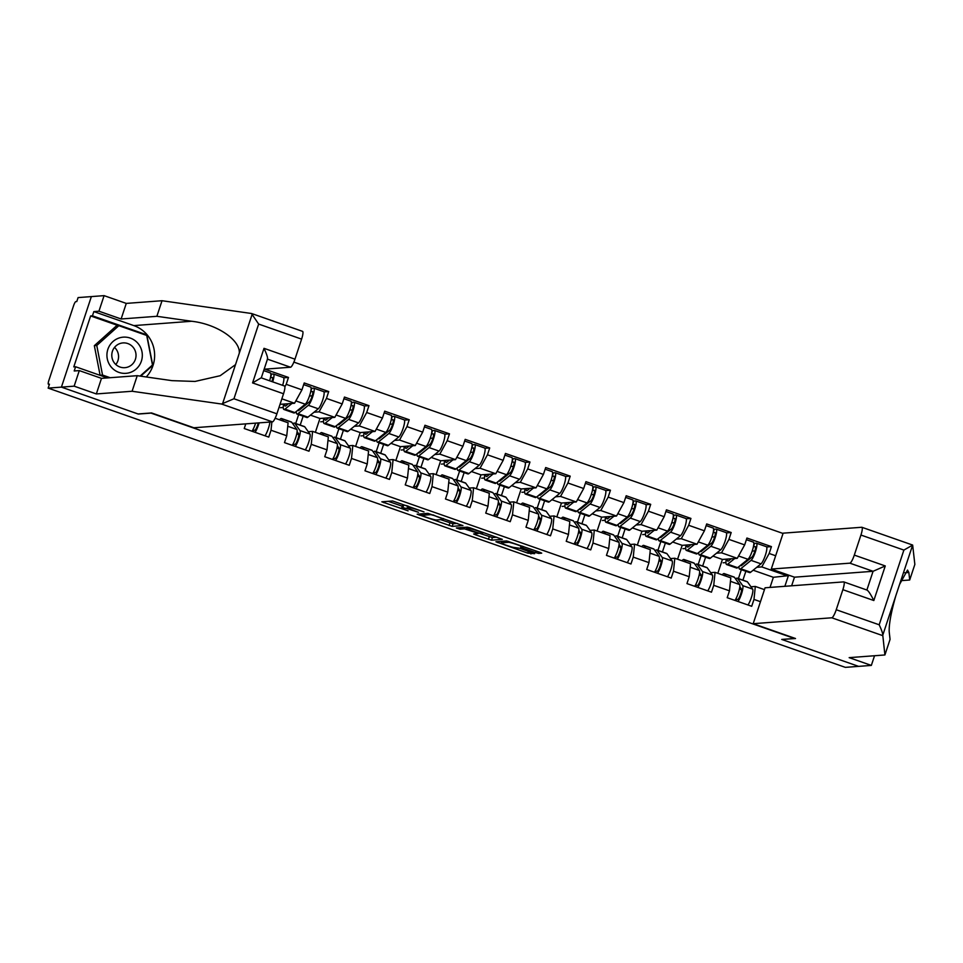 <?xml version="1.0" encoding="UTF-8"?>
<svg xmlns="http://www.w3.org/2000/svg" width="963" height="963" viewBox="0 0 963 963"><rect width="100%" height="100%" fill="white"/><g stroke="black" fill="none" stroke-linecap="round" stroke-linejoin="round"><path stroke-width="1.44" d="M423.997 511.895L392.615 500.977L381.842 501.807L408.095 510.847A8.763 0.746 -161.7 0 1 401.679 507.958A8.763 0.746 -161.7 0 1 401.896 507.874L402.787 507.802A8.763 0.746 -161.7 0 1 412.802 510.498L418.472 512.304L413.633 510.438A8.763 0.746 -161.7 0 1 407.217 507.537A8.763 0.746 -161.7 0 1 407.433 507.453L408.324 507.381A8.763 0.746 -161.7 0 1 418.327 510.077L423.997 511.895M535.512 552.557L538.642 553.4L541.712 553.147L539.701 552.244L506.694 540.929L495.921 541.76L527.808 553.135L534.634 553.677L519.839 548.296L514.916 547.586A7.331 0.626 -161.7 0 1 507.236 545.576A7.331 0.626 -161.7 0 1 501.181 542.915A7.331 0.626 -161.7 0 1 501.362 542.843L508.416 542.313A7.331 0.626 -161.7 0 1 516.084 544.324A7.331 0.626 -161.7 0 1 522.139 546.984A7.331 0.626 -161.7 0 1 521.958 547.056L520.718 547.177L522.716 548.079L535.512 552.557L536.042 550.956M302.406 331.332A8.366 1.673 109.3 0 1 302.551 331.356A8.366 1.673 109.3 0 1 301.6 339.12L258.65 324.074L251.475 313.493L162.025 300.721L126.273 303.405L104.088 295.641L91.365 296.592L61.415 387.126L138.299 414.054L151.022 413.103L794.463 638.481L781.739 639.432L858.623 666.372L845.345 667.359L48.15 388.113L49.462 384.165L48.415 384.225A4.189 0.843 -70.7 0 0 48.487 384.237M48.415 384.225A4.189 0.843 -70.7 0 1 48.884 380.337L73.597 305.644A4.189 0.843 -70.7 0 1 75.812 301.624L76.775 301.551L78.087 297.591L91.365 296.592L61.415 387.126L48.15 388.113M462.89 525.593L427.933 513.351L417.16 514.182L452.177 526.388L462.914 525.497M470.438 527.977L502.325 539.352L491.551 540.183L475.638 534.862L473.64 533.959L478.117 533.574L476.107 532.671L464.503 528.856L459.977 529.205L456.378 527.977L467.32 527.134L470.438 527.977M738.416 578.57L741.354 569.699M698.175 564.474L701.1 555.603M657.922 550.379L660.859 541.507M617.68 536.283L620.605 527.411M577.427 522.187L580.364 513.315M537.185 508.091L540.123 499.219M496.932 493.983L499.869 485.111M456.691 479.887L459.628 471.015M416.437 465.791L419.374 456.919M376.196 451.695L379.133 442.824M335.955 437.599L338.88 428.728M295.701 423.503L298.638 414.632M783.039 533.466L293.871 362.112M766.68 546.984L771.435 546.623L746.927 538.04L744.664 544.902L737.261 558.323L722.419 559.443L712.909 556.108M771.435 546.623L769.172 553.484L775.66 555.759M760.469 601.694L753.981 599.419L751.706 606.281L727.197 597.698L729.473 590.825L713.739 585.323L711.464 592.185L686.956 583.59L689.219 576.729L673.486 571.215L671.223 578.077L646.703 569.494L648.978 562.633L633.245 557.12L630.97 563.981L606.461 555.398L608.736 548.537L592.991 543.024L590.728 549.885L566.22 541.302L568.483 534.441L552.75 528.928L550.475 535.789L525.967 527.206L528.242 520.345L512.497 514.832L510.234 521.693L485.725 513.11L487.988 506.249L472.255 500.736L469.98 507.597L445.472 499.003L447.747 492.141L432.002 486.628L429.739 493.489L405.23 484.907L407.493 478.045L391.76 472.532L389.485 479.393L364.977 470.811L367.252 463.949L351.507 458.436L349.244 465.298L324.736 456.715L326.999 449.853L311.266 444.34L308.991 451.202L284.482 442.619L286.757 435.758L271.012 430.244L268.749 437.106L244.241 428.523L245.782 423.876M264.813 369.166L288.479 377.448L286.204 384.321L301.949 389.834L294.546 403.256L280.028 404.34M323.965 391.905L328.72 391.556L304.212 382.961L301.949 389.834M328.72 391.556L326.457 398.417L342.19 403.93L334.799 417.352L319.945 418.46L310.447 415.137M364.207 406.001L368.973 405.652L344.465 397.069L342.19 403.93M368.973 405.652L366.698 412.513L382.443 418.026L375.04 431.448L360.198 432.568L350.688 429.233M404.46 420.109L409.215 419.748L384.706 411.165L382.443 418.026M409.215 419.748L406.952 426.609L422.685 432.122L415.294 445.544L400.439 446.663L390.93 443.329M444.701 434.205L449.468 433.844L424.96 425.261L422.685 432.122M449.468 433.844L447.193 440.705L462.926 446.218L455.535 459.64L440.693 460.759L431.183 457.425M484.955 448.301L489.71 447.939L465.201 439.357L462.926 446.218M489.71 447.939L487.447 454.801L503.18 460.314L495.789 473.748L480.934 474.855L471.425 471.521M525.196 462.396L529.963 462.035L505.443 453.453L503.18 460.314M529.963 462.035L527.688 468.909L543.421 474.41L536.03 487.844L521.188 488.951L511.678 485.629M565.45 476.492L570.204 476.143L545.696 467.549L543.421 474.41M570.204 476.143L567.929 483.005L583.674 488.518L576.283 501.94L561.429 503.047L551.919 499.725M605.691 490.588L610.446 490.239L585.937 481.656L583.674 488.518M610.446 490.239L608.183 497.101L623.916 502.614L616.525 516.036L601.682 517.155L592.173 513.821M645.944 504.696L650.699 504.335L626.191 495.752L623.916 502.614M650.699 504.335L648.424 511.197L664.169 516.71L656.766 530.131L641.924 531.251L632.414 527.917M686.186 518.792L690.94 518.431L666.432 509.848L664.169 516.71M690.94 518.431L688.677 525.292L704.41 530.806L697.019 544.227L682.177 545.347L672.668 542.013M726.439 532.888L731.194 532.527L706.686 523.944L704.41 530.806M731.194 532.527L728.919 539.388L744.664 544.902M710.73 572.672L715.064 572.347L730.809 577.86L729.473 590.825M737.261 558.323L721.528 552.822L716.508 553.195M717.832 573.31L722.419 559.443M702.677 566.051L705.602 557.18M715.064 572.347L713.739 585.323M728.919 539.388L721.528 552.822M670.477 558.576L674.822 558.251L690.555 563.764L689.219 576.729M697.019 544.227L681.286 538.714L676.267 539.099M677.579 559.214L682.177 545.347M662.424 551.955L665.361 543.084M674.822 558.251L673.486 571.215M688.677 525.292L681.286 538.714M630.235 544.48L634.569 544.155L650.314 549.668L648.978 562.633M656.766 530.131L641.033 524.618L636.013 524.991M637.337 545.118L641.924 531.251M622.182 537.86L625.107 528.988M634.569 544.155L633.245 557.12M648.424 511.197L641.033 524.618M589.982 530.384L594.327 530.059L610.061 535.572L608.736 548.537M616.525 516.036L600.792 510.522L595.772 510.896M597.096 531.022L601.682 517.155M581.929 523.764L584.866 514.892M594.327 530.059L592.991 543.024M608.183 497.101L600.792 510.522M549.741 516.288L554.086 515.951L569.819 521.465L568.483 534.441M576.283 501.94L560.538 496.427L555.531 496.8M556.843 516.926L561.429 503.047M541.688 509.668L544.625 500.784M554.086 515.951L552.75 528.928M567.929 483.005L560.538 496.427M509.487 502.18L513.833 501.855L529.566 507.369L528.242 520.345M536.03 487.844L520.297 482.331L515.277 482.704M516.601 502.83L521.188 488.951M501.434 495.56L504.371 486.688M513.833 501.855L512.497 514.832M527.688 468.909L520.297 482.331M469.246 488.085L473.591 487.76L489.324 493.273L487.988 506.249M495.789 473.748L480.043 468.235L475.036 468.608M476.348 488.735L480.934 474.855M461.193 481.464L464.13 472.592M473.591 487.76L472.255 500.736M487.447 454.801L480.043 468.235M428.992 473.989L433.338 473.664L449.083 479.177L447.747 492.141M455.535 459.64L439.802 454.127L434.782 454.512M436.107 474.627L440.693 460.759M420.939 467.368L423.876 458.496M433.338 473.664L432.002 486.628M447.193 440.705L439.802 454.127M388.751 459.893L393.097 459.568L408.83 465.081L407.493 478.045M415.294 445.544L399.549 440.031L394.541 440.416M395.853 460.531L400.439 446.663M380.698 453.272L383.635 444.4M393.097 459.568L391.76 472.532M406.952 426.609L399.549 440.031M348.498 445.797L352.843 445.472L368.588 450.985L367.252 463.949M375.04 431.448L359.307 425.935L354.288 426.308M355.612 446.435L360.198 432.568M340.445 439.176L343.382 430.305M352.843 445.472L351.507 458.436M366.698 412.513L359.307 425.935M308.256 431.701L312.602 431.376L328.335 436.877L326.999 449.853M334.799 417.352L319.054 411.839L314.046 412.212M315.358 432.339L319.945 418.46M300.203 425.08L303.14 416.209M312.602 431.376L311.266 444.34M326.457 398.417L319.054 411.839M275.129 418.243L288.093 422.781L286.757 435.758M294.546 403.256L281.858 398.814M271.879 421.914L271.012 430.244M286.204 384.321L284.867 386.741M784.869 586.311L788.216 576.175L761.769 566.918L756.762 567.291M770.027 587.43L773.373 577.294L789.72 575.525M750.971 586.768L755.317 586.443L764.453 589.645M773.373 577.294L753.162 570.216M742.918 580.147L745.856 571.276M755.317 586.443L753.981 599.419M769.172 553.484L761.769 566.918M283.724 377.809L288.479 377.448M407.373 505.888A8.763 0.746 -161.7 0 0 403.666 505.166L402.787 507.802M401.679 507.958L402.558 505.31A8.763 0.746 -161.7 0 1 402.775 505.226L403.666 505.166M388.233 501.302L402.257 506.213M440.657 519.659L453.055 523.752L457.425 523.427M433.013 515.229L430.834 514.639L421.433 515.337L426.465 517.275A8.763 0.746 -161.7 0 0 436.468 519.972L442.896 519.49A8.763 0.746 -161.7 0 0 443.112 519.406A8.763 0.746 -161.7 0 0 436.684 516.517L433.121 514.904M496.812 537.222L492.43 537.547L491.551 540.183M467.031 527.158L466.453 528.735L468.451 529.638L492.43 537.547M480.068 533.454L482.547 533.261A7.331 0.626 -161.7 0 0 482.728 533.189A7.331 0.626 -161.7 0 0 476.673 530.541A7.331 0.626 -161.7 0 0 469.005 528.518L466.525 528.711M121.145 337.447A18.141 17.695 85.7 0 0 107.266 358.742A18.141 17.695 85.7 0 0 128.091 373.042A18.141 17.695 85.7 0 0 141.982 351.76A18.141 17.695 85.7 0 0 121.145 337.447M121.531 343.117A12.411 12.122 85.7 0 0 111.901 356.948A12.411 12.122 85.7 0 0 126.285 367.481A12.411 12.122 85.7 0 0 135.915 353.65A12.411 12.122 85.7 0 0 121.531 343.117M107.736 377.893L100.104 375.233L94.338 345.669L116.427 325.867L118.858 325.687L146.713 335.449L152.479 365.001L140.104 376.088M110.155 377.713L102.535 375.04L96.769 345.488L118.858 325.687M100.104 375.233L102.535 375.04M94.338 345.669L96.769 345.488M114.525 347.39A12.411 12.122 -94.3 0 1 115.813 364.52M221.538 404.027L233.949 398.766L276.899 413.813A8.366 1.673 109.3 0 1 272.469 421.866L221.538 404.027L132.087 391.255L96.336 393.939L74.151 386.163L61.415 387.126L138.046 413.958L151.552 412.946L193.864 427.765L272.469 421.866M118.509 325.711L90.63 315.948L73.79 366.891L75.608 366.759L74.211 370.972L79.291 370.599L101.488 378.363L137.24 375.678L171.992 380.65L194.995 381.444L220.178 375.714L235.502 364.64L239.306 353.144C240.305 339.831 216.591 323.965 191.625 321.257L156.873 316.297L121.121 318.982L98.936 311.205L93.844 311.591L133.833 325.602A31.394 30.635 -94.3 0 1 146.244 376.966M137.24 375.678L132.087 391.255M79.291 370.599L74.151 386.163M101.488 378.363L96.336 393.939M301.6 339.12L294.967 359.175A8.366 1.673 109.3 0 1 290.537 367.228L267.473 359.151M264.151 369.214L290.537 367.228M90.63 315.948L92.448 315.816L93.844 311.591M104.088 295.641L98.936 311.205M126.273 303.405L121.121 318.982M162.025 300.721L156.873 316.297M239.306 353.144L252.294 313.854L251.475 313.493M284.338 385.97A8.366 1.673 109.3 0 1 284.482 385.994A8.366 1.673 109.3 0 1 283.531 393.759L276.899 413.813M75.608 366.759L107.471 377.917M140.694 376.172L152.768 365.362L146.809 334.859L92.448 315.816M145.341 334.968L146.809 334.859M152.01 365.422L152.768 365.362M267.317 359.103C268.087 358.344 266.98 354.757 264.006 348.329L294.967 359.175M283.531 393.759L252.571 382.913L261.117 377.845M901.031 580.653L909.698 580.003L908.855 572.491L907.519 570.072L899.574 584.421L912.659 545.094L903.884 550.09L860.934 535.043A8.366 1.673 -70.7 0 0 861.885 527.279A8.366 1.673 -70.7 0 0 861.729 527.267L783.136 533.165L771.267 569.061L849.86 563.162A8.366 1.673 -70.7 0 0 854.301 555.097L860.934 535.043M909.698 580.003L914.85 564.426L912.659 545.094M753.198 623.687L831.791 617.789A8.366 1.673 -70.7 0 0 836.233 609.735L842.866 589.681A8.366 1.673 -70.7 0 0 843.817 581.917A8.366 1.673 -70.7 0 0 843.66 581.893L765.067 587.791L753.198 623.687L795.51 638.517L782.028 639.42M836.233 609.735L879.183 624.782C881.663 630.055 882.854 633.534 882.77 635.207L884.913 654.96L849.161 657.645L871.346 665.409L874.548 655.731M871.346 665.409L858.623 666.372L781.992 639.528M884.913 654.96L890.065 639.384L889.21 631.872C888.873 624.409 891.064 612.42 895.771 595.916L882.77 635.207M854.301 555.097L885.262 565.943L873.08 571.288L794.487 577.186L791.634 585.805M794.487 577.186L771.267 569.061M899.574 584.421L895.771 595.916M885.262 565.943L873.826 600.527C870.624 594.123 868.301 590.62 866.881 590.03L843.817 581.917M283.278 377.52A9.209 1.842 109.3 0 1 283.447 377.532L273.504 374.053A9.209 1.842 109.3 0 0 273.348 374.041L270.868 374.029M271.59 374.162L270.459 377.604L272.216 377.472A5.585 1.119 -70.7 0 1 272.312 377.484A5.585 1.119 -70.7 0 1 271.999 381.613M270.254 372.946A9.209 1.842 109.3 0 1 270.41 372.97A9.209 1.842 109.3 0 1 269.604 380.782M273.504 374.053A9.209 1.842 109.3 0 1 272.698 381.866M283.447 377.532A9.209 1.842 109.3 0 1 282.628 385.344M297.82 410.238A10.328 2.07 -70.7 0 0 298.169 410.623A10.328 2.07 -70.7 0 0 298.349 410.635A10.328 2.07 -70.7 0 0 298.939 410.358L309.279 401.968A5.585 1.119 -70.7 0 0 312.048 396.383A5.585 1.119 -70.7 0 0 312.554 391.58A5.585 1.119 -70.7 0 0 312.457 391.568L310.7 391.7L311.831 388.27L311.109 388.125M323.52 391.616A9.209 1.842 109.3 0 1 323.688 391.628A9.209 1.842 109.3 0 1 322.846 399.561A9.209 1.842 109.3 0 1 318.284 408.781L307.943 417.16A13.951 2.793 109.3 0 1 307.149 417.557A13.951 2.793 109.3 0 1 306.896 417.521L296.965 414.042A13.951 2.793 109.3 0 1 296.267 411.502M311.831 388.27L313.589 388.137A9.209 1.842 109.3 0 1 313.757 388.149A9.209 1.842 109.3 0 1 312.903 396.082A9.209 1.842 109.3 0 1 308.353 405.303L298.012 413.681A13.951 2.793 109.3 0 1 297.218 414.066A13.951 2.793 109.3 0 1 296.965 414.042M284.627 404.003A10.328 2.07 -70.7 0 0 285.132 406.049A10.328 2.07 -70.7 0 0 285.325 406.073A10.328 2.07 -70.7 0 0 285.903 405.784L288.479 403.714M310.495 387.054A9.209 1.842 109.3 0 1 310.664 387.066A9.209 1.842 109.3 0 1 309.809 394.999A9.209 1.842 109.3 0 1 305.259 404.207L294.907 412.597A13.951 2.793 109.3 0 1 294.112 412.983A13.951 2.793 109.3 0 1 293.871 412.958L283.941 409.48A13.951 2.793 109.3 0 1 283.567 404.075M291.982 403.449L284.976 409.119A13.951 2.793 109.3 0 1 284.181 409.504A13.951 2.793 109.3 0 1 283.941 409.48M312.217 395.805L309.484 396.01M283.242 407.505L280.438 407.722M302.406 407.542L301.527 407.241M338.073 424.334A10.328 2.07 -70.7 0 0 338.41 424.719A10.328 2.07 -70.7 0 0 338.591 424.743A10.328 2.07 -70.7 0 0 339.181 424.454L349.533 416.064A5.585 1.119 -70.7 0 0 352.289 410.479A5.585 1.119 -70.7 0 0 352.807 405.676A5.585 1.119 -70.7 0 0 352.711 405.664L350.953 405.796L352.085 402.365L351.351 402.221M363.773 405.712A9.209 1.842 109.3 0 1 363.93 405.736A9.209 1.842 109.3 0 1 363.087 413.669A9.209 1.842 109.3 0 1 358.537 422.877L348.185 431.255A13.951 2.793 109.3 0 1 347.39 431.653A13.951 2.793 109.3 0 1 347.149 431.617L337.219 428.138A13.951 2.793 109.3 0 1 336.52 425.598M352.085 402.365L353.842 402.233A9.209 1.842 109.3 0 1 353.999 402.245A9.209 1.842 109.3 0 1 353.156 410.19A9.209 1.842 109.3 0 1 348.606 419.399L338.254 427.777A13.951 2.793 109.3 0 1 337.459 428.174A13.951 2.793 109.3 0 1 337.219 428.138M324.88 418.098A10.328 2.07 -70.7 0 0 325.386 420.157A10.328 2.07 -70.7 0 0 325.566 420.169A10.328 2.07 -70.7 0 0 326.156 419.892L328.72 417.81M350.749 401.15A9.209 1.842 109.3 0 1 350.905 401.162A9.209 1.842 109.3 0 1 350.063 409.094A9.209 1.842 109.3 0 1 345.5 418.315L335.16 426.693A13.951 2.793 109.3 0 1 334.366 427.091A13.951 2.793 109.3 0 1 334.113 427.054L324.182 423.576A13.951 2.793 109.3 0 1 323.809 418.171M332.223 417.545L325.229 423.214A13.951 2.793 109.3 0 1 324.435 423.612A13.951 2.793 109.3 0 1 324.182 423.576M352.47 409.901L349.725 410.106M323.484 421.601L320.691 421.818M342.647 421.638L341.769 421.337M378.315 438.43A10.328 2.07 -70.7 0 0 378.664 438.815A10.328 2.07 -70.7 0 0 378.844 438.839A10.328 2.07 -70.7 0 0 379.434 438.55L389.774 430.16A5.585 1.119 -70.7 0 0 392.531 424.575A5.585 1.119 -70.7 0 0 393.048 419.772A5.585 1.119 -70.7 0 0 392.952 419.76L391.195 419.892L392.326 416.461L391.604 416.317M404.015 419.808A9.209 1.842 109.3 0 1 404.183 419.832A9.209 1.842 109.3 0 1 403.328 427.765A9.209 1.842 109.3 0 1 398.778 436.973L388.438 445.363A13.951 2.793 109.3 0 1 387.644 445.749A13.951 2.793 109.3 0 1 387.391 445.713L377.46 442.234A13.951 2.793 109.3 0 1 376.762 439.694M392.326 416.461L394.084 416.329A9.209 1.842 109.3 0 1 394.252 416.353A9.209 1.842 109.3 0 1 393.398 424.286A9.209 1.842 109.3 0 1 388.847 433.494L378.495 441.885A13.951 2.793 109.3 0 1 377.713 442.27A13.951 2.793 109.3 0 1 377.46 442.234M365.121 432.194A10.328 2.07 -70.7 0 0 365.627 434.253A10.328 2.07 -70.7 0 0 365.82 434.277A10.328 2.07 -70.7 0 0 366.397 433.988L368.961 431.906M390.99 415.246A9.209 1.842 109.3 0 1 391.159 415.27A9.209 1.842 109.3 0 1 390.304 423.202A9.209 1.842 109.3 0 1 385.754 432.411L375.401 440.789A13.951 2.793 109.3 0 1 374.607 441.186A13.951 2.793 109.3 0 1 374.366 441.15L364.435 437.671A13.951 2.793 109.3 0 1 364.062 432.279M372.476 431.641L365.471 437.31A13.951 2.793 109.3 0 1 364.676 437.708A13.951 2.793 109.3 0 1 364.435 437.671M392.711 424.009L389.979 424.214M363.737 435.697L360.932 435.914M382.901 435.745L382.022 435.432M418.568 452.526A10.328 2.07 -70.7 0 0 418.905 452.911A10.328 2.07 -70.7 0 0 419.086 452.935A10.328 2.07 -70.7 0 0 419.675 452.646L430.028 444.256A5.585 1.119 -70.7 0 0 432.784 438.683A5.585 1.119 -70.7 0 0 433.302 433.868A5.585 1.119 -70.7 0 0 433.194 433.856L431.436 433.988L432.58 430.557L431.845 430.413M444.268 433.904A9.209 1.842 109.3 0 1 444.425 433.928A9.209 1.842 109.3 0 1 443.582 441.861A9.209 1.842 109.3 0 1 439.032 451.069L428.679 459.459A13.951 2.793 109.3 0 1 427.885 459.845A13.951 2.793 109.3 0 1 427.644 459.808L417.701 456.33A13.951 2.793 109.3 0 1 417.015 453.79M432.58 430.557L434.337 430.425A9.209 1.842 109.3 0 1 434.494 430.449A9.209 1.842 109.3 0 1 433.651 438.382A9.209 1.842 109.3 0 1 429.101 447.59L418.749 455.981A13.951 2.793 109.3 0 1 417.954 456.366A13.951 2.793 109.3 0 1 417.701 456.33M405.375 446.29A10.328 2.07 -70.7 0 0 405.88 448.349A10.328 2.07 -70.7 0 0 406.061 448.373A10.328 2.07 -70.7 0 0 406.651 448.084L409.215 446.001M431.231 429.342A9.209 1.842 109.3 0 1 431.4 429.366A9.209 1.842 109.3 0 1 430.557 437.298A9.209 1.842 109.3 0 1 425.995 446.507L415.655 454.897A13.951 2.793 109.3 0 1 414.86 455.282A13.951 2.793 109.3 0 1 414.608 455.246L404.677 451.767A13.951 2.793 109.3 0 1 404.304 446.375M412.718 445.737L405.724 451.418A13.951 2.793 109.3 0 1 404.929 451.803A13.951 2.793 109.3 0 1 404.677 451.767M432.953 438.105L430.22 438.309M403.979 449.805L401.174 450.01M423.142 449.841L422.263 449.528M258.277 422.938A5.585 1.119 109.3 0 1 254.75 430.256L252.571 430.317M255.087 432.315A9.209 1.842 -70.7 0 0 259.095 422.877M265.018 435.794A9.209 1.842 -70.7 0 0 269.893 422.059M251.993 431.231A9.209 1.842 -70.7 0 0 255.604 423.13M283.519 421.18L281.786 418.773A13.951 2.793 -70.7 0 0 281.461 418.508A13.951 2.793 -70.7 0 0 281.22 418.484A13.951 2.793 -70.7 0 0 279.547 419.796M295.34 446.423A9.209 1.842 -70.7 0 0 299.18 437.515A9.209 1.842 -70.7 0 0 299.999 430.557L294.81 423.335A13.951 2.793 -70.7 0 0 294.497 423.082A13.951 2.793 -70.7 0 0 294.245 423.046A13.951 2.793 -70.7 0 0 292.933 423.937M297.11 431.665L298.723 433.904A5.585 1.119 109.3 0 1 297.748 439.585A5.585 1.119 109.3 0 1 295.003 444.352L292.812 444.412M305.271 449.902A9.209 1.842 -70.7 0 0 309.111 441.006A9.209 1.842 -70.7 0 0 309.93 434.036L304.753 426.814A13.951 2.793 -70.7 0 0 304.428 426.561L294.497 423.082M296.736 433.904L298.867 434.65M292.246 445.327A9.209 1.842 -70.7 0 0 296.086 436.432A9.209 1.842 -70.7 0 0 296.905 429.474L291.717 422.251A13.951 2.793 -70.7 0 0 291.392 421.987L281.461 418.508M323.773 435.288L322.039 432.869A13.951 2.793 -70.7 0 0 321.714 432.616A13.951 2.793 -70.7 0 0 321.461 432.58A13.951 2.793 -70.7 0 0 319.788 433.892M335.581 460.519A9.209 1.842 -70.7 0 0 339.433 451.623A9.209 1.842 -70.7 0 0 340.252 444.653L335.064 437.431A13.951 2.793 -70.7 0 0 334.739 437.178A13.951 2.793 -70.7 0 0 334.498 437.142A13.951 2.793 -70.7 0 0 333.174 438.033M337.351 445.761L338.964 448.012A5.585 1.119 109.3 0 1 338.001 453.681A5.585 1.119 109.3 0 1 335.244 458.448L333.066 458.52M345.512 463.997A9.209 1.842 -70.7 0 0 349.364 455.102A9.209 1.842 -70.7 0 0 350.183 448.132L344.995 440.91A13.951 2.793 -70.7 0 0 344.67 440.657L334.739 437.178M336.99 448L339.12 448.746M332.488 459.435A9.209 1.842 -70.7 0 0 336.34 450.54A9.209 1.842 -70.7 0 0 337.158 443.57L331.97 436.347A13.951 2.793 -70.7 0 0 331.645 436.095L321.714 432.616M364.014 449.384L362.281 446.964A13.951 2.793 -70.7 0 0 361.956 446.712A13.951 2.793 -70.7 0 0 361.715 446.676A13.951 2.793 -70.7 0 0 360.042 447.988M375.835 474.615A9.209 1.842 -70.7 0 0 379.675 465.719A9.209 1.842 -70.7 0 0 380.493 458.749L375.305 451.527A13.951 2.793 -70.7 0 0 374.992 451.274A13.951 2.793 -70.7 0 0 374.739 451.238A13.951 2.793 -70.7 0 0 373.427 452.129M377.604 459.857L379.217 462.108A5.585 1.119 109.3 0 1 378.242 467.777A5.585 1.119 109.3 0 1 375.498 472.544L373.307 472.616M385.766 478.093A9.209 1.842 -70.7 0 0 389.606 469.198A9.209 1.842 -70.7 0 0 390.424 462.228L385.236 455.005A13.951 2.793 -70.7 0 0 384.923 454.753L374.992 451.274M377.231 462.096L379.362 462.842M372.729 473.531A9.209 1.842 -70.7 0 0 376.581 464.635A9.209 1.842 -70.7 0 0 377.4 457.666L372.212 450.443A13.951 2.793 -70.7 0 0 371.887 450.19L361.956 446.712M404.267 463.48L402.522 461.06A13.951 2.793 -70.7 0 0 402.209 460.808A13.951 2.793 -70.7 0 0 401.956 460.771A13.951 2.793 -70.7 0 0 400.283 462.084M416.076 488.71A9.209 1.842 -70.7 0 0 419.928 479.815A9.209 1.842 -70.7 0 0 420.747 472.845L415.559 465.623A13.951 2.793 -70.7 0 0 415.234 465.37A13.951 2.793 -70.7 0 0 414.981 465.334A13.951 2.793 -70.7 0 0 413.669 466.224M417.846 473.952L419.459 476.204A5.585 1.119 109.3 0 1 418.496 481.873A5.585 1.119 109.3 0 1 415.739 486.64L413.56 486.712M426.007 492.189A9.209 1.842 -70.7 0 0 429.859 483.294A9.209 1.842 -70.7 0 0 430.678 476.324L425.49 469.101A13.951 2.793 -70.7 0 0 425.165 468.849L415.234 465.37M417.485 476.204L419.615 476.95M412.983 487.627A9.209 1.842 -70.7 0 0 416.835 478.731A9.209 1.842 -70.7 0 0 417.641 471.762L412.465 464.539A13.951 2.793 -70.7 0 0 412.14 464.286L402.209 460.808M458.809 466.634A10.328 2.07 -70.7 0 0 459.158 467.007A10.328 2.07 -70.7 0 0 459.339 467.031A10.328 2.07 -70.7 0 0 459.929 466.742L470.269 458.352A5.585 1.119 -70.7 0 0 473.026 452.779A5.585 1.119 -70.7 0 0 473.543 447.964A5.585 1.119 -70.7 0 0 473.447 447.951L471.689 448.084L472.821 444.653L472.099 444.509M484.509 448A9.209 1.842 109.3 0 1 484.678 448.024A9.209 1.842 109.3 0 1 483.823 455.956A9.209 1.842 109.3 0 1 479.273 465.165L468.933 473.555A13.951 2.793 109.3 0 1 468.138 473.94A13.951 2.793 109.3 0 1 467.886 473.916L457.955 470.438A13.951 2.793 109.3 0 1 457.256 467.886M472.821 444.653L474.578 444.521A9.209 1.842 109.3 0 1 474.747 444.545A9.209 1.842 109.3 0 1 473.892 452.478A9.209 1.842 109.3 0 1 469.342 461.686L458.99 470.076A13.951 2.793 109.3 0 1 458.207 470.462A13.951 2.793 109.3 0 1 457.955 470.438M445.616 460.386A10.328 2.07 -70.7 0 0 446.122 462.445A10.328 2.07 -70.7 0 0 446.302 462.469A10.328 2.07 -70.7 0 0 446.892 462.18L449.456 460.097M471.485 443.437A9.209 1.842 109.3 0 1 471.653 443.462A9.209 1.842 109.3 0 1 470.799 451.394A9.209 1.842 109.3 0 1 466.248 460.603L455.896 468.993A13.951 2.793 109.3 0 1 455.102 469.378A13.951 2.793 109.3 0 1 454.861 469.354L444.93 465.863A13.951 2.793 109.3 0 1 444.545 460.47M452.971 459.833L445.965 465.514A13.951 2.793 109.3 0 1 445.171 465.899A13.951 2.793 109.3 0 1 444.93 465.863M473.206 452.201L470.474 452.405M444.232 463.901L441.427 464.106M463.384 463.937L462.517 463.624M444.509 477.576L442.775 475.156A13.951 2.793 -70.7 0 0 442.45 474.903A13.951 2.793 -70.7 0 0 442.21 474.879A13.951 2.793 -70.7 0 0 440.536 476.179M456.33 502.806A9.209 1.842 -70.7 0 0 460.17 493.911A9.209 1.842 -70.7 0 0 460.988 486.941L455.8 479.718A13.951 2.793 -70.7 0 0 455.487 479.466A13.951 2.793 -70.7 0 0 455.234 479.442A13.951 2.793 -70.7 0 0 453.922 480.332M458.099 488.06L459.712 490.299A5.585 1.119 109.3 0 1 458.737 495.969A5.585 1.119 109.3 0 1 455.993 500.748L453.802 500.808M466.261 506.285A9.209 1.842 -70.7 0 0 470.1 497.39A9.209 1.842 -70.7 0 0 470.919 490.42L465.731 483.197A13.951 2.793 -70.7 0 0 465.418 482.945L455.487 479.466M457.726 490.299L459.857 491.046M453.224 501.723A9.209 1.842 -70.7 0 0 457.076 492.827A9.209 1.842 -70.7 0 0 457.894 485.858L452.706 478.635A13.951 2.793 -70.7 0 0 452.381 478.382L442.45 474.903M499.063 480.73A10.328 2.07 -70.7 0 0 499.4 481.103A10.328 2.07 -70.7 0 0 499.58 481.127A10.328 2.07 -70.7 0 0 500.17 480.838L510.522 472.46A5.585 1.119 -70.7 0 0 513.279 466.874A5.585 1.119 -70.7 0 0 513.797 462.071A5.585 1.119 -70.7 0 0 513.688 462.059L511.931 462.18L513.074 458.749L512.34 458.605M524.763 462.096A9.209 1.842 109.3 0 1 524.919 462.12A9.209 1.842 109.3 0 1 524.077 470.052A9.209 1.842 109.3 0 1 519.526 479.261L509.174 487.651A13.951 2.793 109.3 0 1 508.38 488.036A13.951 2.793 109.3 0 1 508.139 488.012L498.196 484.533A13.951 2.793 109.3 0 1 497.51 481.982M513.074 458.749L514.832 458.617A9.209 1.842 109.3 0 1 514.988 458.641A9.209 1.842 109.3 0 1 514.146 466.574A9.209 1.842 109.3 0 1 509.583 475.782L499.243 484.172A13.951 2.793 109.3 0 1 498.449 484.558A13.951 2.793 109.3 0 1 498.196 484.533M485.87 474.482A10.328 2.07 -70.7 0 0 486.375 476.541A10.328 2.07 -70.7 0 0 486.556 476.565A10.328 2.07 -70.7 0 0 487.146 476.276L489.71 474.193M511.726 457.533A9.209 1.842 109.3 0 1 511.895 457.557A9.209 1.842 109.3 0 1 511.052 465.49A9.209 1.842 109.3 0 1 506.49 474.699L496.15 483.089A13.951 2.793 109.3 0 1 495.355 483.474A13.951 2.793 109.3 0 1 495.102 483.45L485.171 479.971A13.951 2.793 109.3 0 1 484.798 474.566M493.212 473.94L486.207 479.61A13.951 2.793 109.3 0 1 485.424 479.995A13.951 2.793 109.3 0 1 485.171 479.971M513.448 466.297L510.715 466.501M484.473 477.997L481.669 478.202M503.637 478.033L502.758 477.732M484.762 491.672L483.017 489.252A13.951 2.793 -70.7 0 0 482.704 488.999A13.951 2.793 -70.7 0 0 482.451 488.975A13.951 2.793 -70.7 0 0 480.778 490.275M496.571 516.902A9.209 1.842 -70.7 0 0 500.423 508.007A9.209 1.842 -70.7 0 0 501.242 501.037L496.053 493.826A13.951 2.793 -70.7 0 0 495.728 493.562A13.951 2.793 -70.7 0 0 495.476 493.538A13.951 2.793 -70.7 0 0 494.163 494.428M498.34 502.156L499.953 504.395A5.585 1.119 109.3 0 1 498.99 510.065A5.585 1.119 109.3 0 1 496.234 514.844L494.055 514.904M506.502 520.381A9.209 1.842 -70.7 0 0 510.354 511.485A9.209 1.842 -70.7 0 0 511.172 504.516L505.984 497.305A13.951 2.793 -70.7 0 0 505.659 497.04L495.728 493.562M497.967 504.395L500.11 505.142M493.477 515.819A9.209 1.842 -70.7 0 0 497.317 506.923A9.209 1.842 -70.7 0 0 498.136 499.953L492.96 492.731A13.951 2.793 -70.7 0 0 492.635 492.478L482.704 488.999M539.304 494.826A10.328 2.07 -70.7 0 0 539.641 495.211A10.328 2.07 -70.7 0 0 539.834 495.223A10.328 2.07 -70.7 0 0 540.412 494.934L550.764 486.556A5.585 1.119 -70.7 0 0 553.52 480.97A5.585 1.119 -70.7 0 0 554.038 476.167A5.585 1.119 -70.7 0 0 553.942 476.155L552.184 476.288L553.316 472.857L552.593 472.713M565.004 476.204A9.209 1.842 109.3 0 1 565.173 476.216A9.209 1.842 109.3 0 1 564.318 484.148A9.209 1.842 109.3 0 1 559.768 493.357L549.416 501.747A13.951 2.793 109.3 0 1 548.633 502.132A13.951 2.793 109.3 0 1 548.38 502.108L538.449 498.629A13.951 2.793 109.3 0 1 537.751 496.077M553.316 472.857L555.073 472.725A9.209 1.842 109.3 0 1 555.242 472.737A9.209 1.842 109.3 0 1 554.387 480.669A9.209 1.842 109.3 0 1 549.837 489.878L539.485 498.268A13.951 2.793 109.3 0 1 538.69 498.653A13.951 2.793 109.3 0 1 538.449 498.629M526.111 488.59A10.328 2.07 -70.7 0 0 526.617 490.636A10.328 2.07 -70.7 0 0 526.797 490.661A10.328 2.07 -70.7 0 0 527.387 490.372L529.951 488.301M551.98 471.641A9.209 1.842 109.3 0 1 552.136 471.653A9.209 1.842 109.3 0 1 551.293 479.586A9.209 1.842 109.3 0 1 546.743 488.795L536.391 497.185A13.951 2.793 109.3 0 1 535.597 497.57A13.951 2.793 109.3 0 1 535.356 497.546L525.425 494.067A13.951 2.793 109.3 0 1 525.04 488.662M533.454 488.036L526.46 493.706A13.951 2.793 109.3 0 1 525.666 494.091A13.951 2.793 109.3 0 1 525.425 494.067M553.701 480.393L550.956 480.597M524.715 492.093L521.922 492.298M543.878 492.129L543.012 491.828M525.004 505.768L523.27 503.36A13.951 2.793 -70.7 0 0 522.945 503.095A13.951 2.793 -70.7 0 0 522.704 503.071A13.951 2.793 -70.7 0 0 521.031 504.383M536.824 531.01A9.209 1.842 -70.7 0 0 540.664 522.102A9.209 1.842 -70.7 0 0 541.483 515.145L536.295 507.922A13.951 2.793 -70.7 0 0 535.97 507.657A13.951 2.793 -70.7 0 0 535.729 507.633A13.951 2.793 -70.7 0 0 534.417 508.524M538.594 516.252L540.195 518.491A5.585 1.119 109.3 0 1 539.232 524.173A5.585 1.119 109.3 0 1 536.475 528.94L534.296 529M546.755 534.489A9.209 1.842 -70.7 0 0 550.595 525.581A9.209 1.842 -70.7 0 0 551.414 518.624L546.226 511.401A13.951 2.793 -70.7 0 0 545.913 511.148L535.97 507.657M538.221 518.491L540.351 519.238M533.719 529.915A9.209 1.842 -70.7 0 0 537.571 521.019A9.209 1.842 -70.7 0 0 538.389 514.049L533.201 506.839A13.951 2.793 -70.7 0 0 532.876 506.574L522.945 503.095M579.557 508.921A10.328 2.07 -70.7 0 0 579.895 509.307A10.328 2.07 -70.7 0 0 580.075 509.331A10.328 2.07 -70.7 0 0 580.665 509.042L591.017 500.652A5.585 1.119 -70.7 0 0 593.774 495.066A5.585 1.119 -70.7 0 0 594.279 490.263A5.585 1.119 -70.7 0 0 594.183 490.251L592.426 490.384L593.569 486.953L592.835 486.809M605.258 490.299A9.209 1.842 109.3 0 1 605.414 490.311A9.209 1.842 109.3 0 1 604.571 498.256A9.209 1.842 109.3 0 1 600.021 507.465L589.669 515.843A13.951 2.793 109.3 0 1 588.875 516.24A13.951 2.793 109.3 0 1 588.622 516.204L578.691 512.725A13.951 2.793 109.3 0 1 578.005 510.185M593.569 486.953L595.327 486.821A9.209 1.842 109.3 0 1 595.483 486.833A9.209 1.842 109.3 0 1 594.64 494.777A9.209 1.842 109.3 0 1 590.078 503.986L579.738 512.364A13.951 2.793 109.3 0 1 578.944 512.761A13.951 2.793 109.3 0 1 578.691 512.725M566.352 502.686A10.328 2.07 -70.7 0 0 566.87 504.744A10.328 2.07 -70.7 0 0 567.051 504.756A10.328 2.07 -70.7 0 0 567.64 504.48L570.204 502.397M592.221 485.737A9.209 1.842 109.3 0 1 592.389 485.749A9.209 1.842 109.3 0 1 591.535 493.682A9.209 1.842 109.3 0 1 586.985 502.903L576.644 511.281A13.951 2.793 109.3 0 1 575.85 511.678A13.951 2.793 109.3 0 1 575.597 511.642L565.666 508.163A13.951 2.793 109.3 0 1 565.293 502.758M573.707 502.132L566.701 507.802A13.951 2.793 109.3 0 1 565.919 508.187A13.951 2.793 109.3 0 1 565.666 508.163M593.942 494.488L591.21 494.693M564.968 506.189L562.163 506.406M584.132 506.225L583.253 505.924M565.245 519.864L563.511 517.456A13.951 2.793 -70.7 0 0 563.199 517.203A13.951 2.793 -70.7 0 0 562.946 517.167A13.951 2.793 -70.7 0 0 561.273 518.479M577.066 545.106A9.209 1.842 -70.7 0 0 580.918 536.21A9.209 1.842 -70.7 0 0 581.724 529.241L576.548 522.018A13.951 2.793 -70.7 0 0 576.223 521.765A13.951 2.793 -70.7 0 0 575.97 521.729A13.951 2.793 -70.7 0 0 574.658 522.62M578.835 530.348L580.448 532.599A5.585 1.119 109.3 0 1 579.485 538.269A5.585 1.119 109.3 0 1 576.729 543.036L574.538 543.096M586.997 548.585A9.209 1.842 -70.7 0 0 590.849 539.689A9.209 1.842 -70.7 0 0 591.667 532.72L586.479 525.497A13.951 2.793 -70.7 0 0 586.154 525.244L576.223 521.765M578.462 532.587L580.605 533.333M573.972 544.023A9.209 1.842 -70.7 0 0 577.812 535.115A9.209 1.842 -70.7 0 0 578.631 528.157L573.442 520.935A13.951 2.793 -70.7 0 0 573.129 520.682L563.199 517.203M619.799 523.017A10.328 2.07 -70.7 0 0 620.136 523.403A10.328 2.07 -70.7 0 0 620.328 523.427A10.328 2.07 -70.7 0 0 620.906 523.138L631.259 514.748A5.585 1.119 -70.7 0 0 634.015 509.162A5.585 1.119 -70.7 0 0 634.533 504.359A5.585 1.119 -70.7 0 0 634.436 504.347L632.679 504.48L633.81 501.049L633.088 500.904M645.499 504.395A9.209 1.842 109.3 0 1 645.667 504.419A9.209 1.842 109.3 0 1 644.813 512.352A9.209 1.842 109.3 0 1 640.263 521.561L629.91 529.939A13.951 2.793 109.3 0 1 629.116 530.336A13.951 2.793 109.3 0 1 628.875 530.3L618.944 526.821A13.951 2.793 109.3 0 1 618.246 524.281M633.81 501.049L635.568 500.916A9.209 1.842 109.3 0 1 635.736 500.941A9.209 1.842 109.3 0 1 634.882 508.873A9.209 1.842 109.3 0 1 630.332 518.082L619.979 526.46A13.951 2.793 109.3 0 1 619.185 526.857A13.951 2.793 109.3 0 1 618.944 526.821M606.606 516.782A10.328 2.07 -70.7 0 0 607.111 518.84A10.328 2.07 -70.7 0 0 607.292 518.864A10.328 2.07 -70.7 0 0 607.882 518.576L610.446 516.493M632.474 499.833A9.209 1.842 109.3 0 1 632.631 499.857A9.209 1.842 109.3 0 1 631.788 507.79A9.209 1.842 109.3 0 1 627.238 516.999L616.886 525.377A13.951 2.793 109.3 0 1 616.091 525.774A13.951 2.793 109.3 0 1 615.851 525.738L605.908 522.259A13.951 2.793 109.3 0 1 605.534 516.866M613.949 516.228L606.955 521.898A13.951 2.793 109.3 0 1 606.16 522.295A13.951 2.793 109.3 0 1 605.908 522.259M634.196 508.584L631.451 508.801M605.209 520.285L602.417 520.501M624.373 520.321L623.506 520.02M605.498 533.971L603.765 531.552A13.951 2.793 -70.7 0 0 603.44 531.299A13.951 2.793 -70.7 0 0 603.187 531.263A13.951 2.793 -70.7 0 0 601.526 532.575M617.307 559.202A9.209 1.842 -70.7 0 0 621.159 550.306A9.209 1.842 -70.7 0 0 621.978 543.337L616.789 536.114A13.951 2.793 -70.7 0 0 616.464 535.861A13.951 2.793 -70.7 0 0 616.224 535.825A13.951 2.793 -70.7 0 0 614.912 536.716M619.077 544.444L620.69 546.695A5.585 1.119 109.3 0 1 619.727 552.365A5.585 1.119 109.3 0 1 616.97 557.132L614.791 557.204M627.25 562.681A9.209 1.842 -70.7 0 0 631.09 553.785A9.209 1.842 -70.7 0 0 631.909 546.815L626.72 539.593A13.951 2.793 -70.7 0 0 626.407 539.34L616.464 535.861M618.715 546.683L620.846 547.429M614.213 558.119A9.209 1.842 -70.7 0 0 618.065 549.223A9.209 1.842 -70.7 0 0 618.884 542.253L613.696 535.031A13.951 2.793 -70.7 0 0 613.371 534.778L603.44 531.299M660.04 537.113A10.328 2.07 -70.7 0 0 660.389 537.498A10.328 2.07 -70.7 0 0 660.57 537.523A10.328 2.07 -70.7 0 0 661.16 537.234L671.5 528.843A5.585 1.119 -70.7 0 0 674.269 523.27A5.585 1.119 -70.7 0 0 674.774 518.455A5.585 1.119 -70.7 0 0 674.678 518.443L672.92 518.576L674.052 515.145L673.33 515M685.752 518.491A9.209 1.842 109.3 0 1 685.909 518.515A9.209 1.842 109.3 0 1 685.066 526.448A9.209 1.842 109.3 0 1 680.504 535.657L670.164 544.047A13.951 2.793 109.3 0 1 669.369 544.432A13.951 2.793 109.3 0 1 669.116 544.396L659.186 540.917A13.951 2.793 109.3 0 1 658.487 538.377M674.052 515.145L675.809 515.012A9.209 1.842 109.3 0 1 675.978 515.036A9.209 1.842 109.3 0 1 675.135 522.969A9.209 1.842 109.3 0 1 670.573 532.178L660.233 540.568A13.951 2.793 109.3 0 1 659.438 540.953A13.951 2.793 109.3 0 1 659.186 540.917M646.847 530.878A10.328 2.07 -70.7 0 0 647.365 532.936A10.328 2.07 -70.7 0 0 647.545 532.96A10.328 2.07 -70.7 0 0 648.123 532.671L650.699 530.589M672.716 513.929A9.209 1.842 109.3 0 1 672.884 513.953A9.209 1.842 109.3 0 1 672.03 521.886A9.209 1.842 109.3 0 1 667.479 531.095L657.127 539.485A13.951 2.793 109.3 0 1 656.345 539.87A13.951 2.793 109.3 0 1 656.092 539.834L646.161 536.355A13.951 2.793 109.3 0 1 645.788 530.962M654.202 530.324L647.196 535.994A13.951 2.793 109.3 0 1 646.402 536.391A13.951 2.793 109.3 0 1 646.161 536.355M674.437 522.692L671.705 522.897M645.463 534.381L642.658 534.597M664.626 534.429L663.748 534.116M645.74 548.067L644.006 545.648A13.951 2.793 -70.7 0 0 643.681 545.395A13.951 2.793 -70.7 0 0 643.44 545.359A13.951 2.793 -70.7 0 0 641.767 546.671M657.56 573.298A9.209 1.842 -70.7 0 0 661.4 564.402A9.209 1.842 -70.7 0 0 662.219 557.433L657.043 550.21A13.951 2.793 -70.7 0 0 656.718 549.957A13.951 2.793 -70.7 0 0 656.465 549.921A13.951 2.793 -70.7 0 0 655.153 550.812M659.33 558.54L660.943 560.791A5.585 1.119 109.3 0 1 659.98 566.461A5.585 1.119 109.3 0 1 657.223 571.228L655.033 571.3M667.491 576.777A9.209 1.842 -70.7 0 0 671.343 567.881A9.209 1.842 -70.7 0 0 672.162 560.911L666.974 553.689A13.951 2.793 -70.7 0 0 666.649 553.436L656.718 549.957M658.957 560.779L661.087 561.537M654.467 572.215A9.209 1.842 -70.7 0 0 658.307 563.319A9.209 1.842 -70.7 0 0 659.125 556.349L653.937 549.127A13.951 2.793 -70.7 0 0 653.624 548.874L643.681 545.395M700.294 551.221A10.328 2.07 -70.7 0 0 700.631 551.594A10.328 2.07 -70.7 0 0 700.823 551.618A10.328 2.07 -70.7 0 0 701.401 551.33L711.753 542.939A5.585 1.119 -70.7 0 0 714.51 537.366A5.585 1.119 -70.7 0 0 715.028 532.551A5.585 1.119 -70.7 0 0 714.931 532.539L713.174 532.671L714.305 529.241L713.583 529.096M725.994 532.587A9.209 1.842 109.3 0 1 726.162 532.611A9.209 1.842 109.3 0 1 725.308 540.544A9.209 1.842 109.3 0 1 720.757 549.753L710.405 558.143A13.951 2.793 109.3 0 1 709.611 558.528A13.951 2.793 109.3 0 1 709.37 558.504L699.439 555.025A13.951 2.793 109.3 0 1 698.741 552.473M714.305 529.241L716.063 529.108A9.209 1.842 109.3 0 1 716.219 529.132A9.209 1.842 109.3 0 1 715.377 537.065A9.209 1.842 109.3 0 1 710.826 546.274L700.474 554.664A13.951 2.793 109.3 0 1 699.68 555.049A13.951 2.793 109.3 0 1 699.439 555.025M687.101 544.974A10.328 2.07 -70.7 0 0 687.606 547.032A10.328 2.07 -70.7 0 0 687.787 547.056A10.328 2.07 -70.7 0 0 688.376 546.767L690.94 544.685M712.969 528.025A9.209 1.842 109.3 0 1 713.126 528.049A9.209 1.842 109.3 0 1 712.283 535.982A9.209 1.842 109.3 0 1 707.733 545.19L697.381 553.581A13.951 2.793 109.3 0 1 696.586 553.966A13.951 2.793 109.3 0 1 696.345 553.93L686.402 550.451A13.951 2.793 109.3 0 1 686.029 545.058M694.443 544.42L687.45 550.102A13.951 2.793 109.3 0 1 686.655 550.487A13.951 2.793 109.3 0 1 686.402 550.451M714.69 536.788L711.946 536.993M685.704 548.489L682.911 548.693M704.868 548.525L703.989 548.212M685.993 562.163L684.26 559.744A13.951 2.793 -70.7 0 0 683.935 559.491A13.951 2.793 -70.7 0 0 683.682 559.455A13.951 2.793 -70.7 0 0 682.021 560.767M697.802 587.394A9.209 1.842 -70.7 0 0 701.654 578.498A9.209 1.842 -70.7 0 0 702.472 571.528L697.284 564.306A13.951 2.793 -70.7 0 0 696.959 564.053A13.951 2.793 -70.7 0 0 696.718 564.029A13.951 2.793 -70.7 0 0 695.406 564.908M699.571 572.648L701.184 574.887A5.585 1.119 109.3 0 1 700.221 580.557A5.585 1.119 109.3 0 1 697.465 585.335L695.286 585.396M707.745 590.873A9.209 1.842 -70.7 0 0 711.585 581.977A9.209 1.842 -70.7 0 0 712.403 575.007L707.215 567.785A13.951 2.793 -70.7 0 0 706.89 567.532L696.959 564.053M699.21 574.887L701.341 575.633M694.708 586.311A9.209 1.842 -70.7 0 0 698.56 577.415A9.209 1.842 -70.7 0 0 699.379 570.445L694.191 563.223A13.951 2.793 -70.7 0 0 693.866 562.97L683.935 559.491M740.535 565.317A10.328 2.07 -70.7 0 0 740.884 565.69A10.328 2.07 -70.7 0 0 741.065 565.714A10.328 2.07 -70.7 0 0 741.654 565.425L751.995 557.047A5.585 1.119 -70.7 0 0 754.763 551.462A5.585 1.119 -70.7 0 0 755.269 546.647A5.585 1.119 -70.7 0 0 755.173 546.635L753.415 546.767L754.547 543.337L753.824 543.192M766.247 546.683A9.209 1.842 109.3 0 1 766.404 546.707A9.209 1.842 109.3 0 1 765.561 554.64A9.209 1.842 109.3 0 1 760.999 563.849L750.659 572.239A13.951 2.793 109.3 0 1 749.864 572.624A13.951 2.793 109.3 0 1 749.611 572.6L739.68 569.121A13.951 2.793 109.3 0 1 738.982 566.569M754.547 543.337L756.304 543.204A9.209 1.842 109.3 0 1 756.473 543.228A9.209 1.842 109.3 0 1 755.618 551.161A9.209 1.842 109.3 0 1 751.068 560.37L740.728 568.76A13.951 2.793 109.3 0 1 739.933 569.145A13.951 2.793 109.3 0 1 739.68 569.121M727.342 559.07A10.328 2.07 -70.7 0 0 727.847 561.128A10.328 2.07 -70.7 0 0 728.04 561.152A10.328 2.07 -70.7 0 0 728.618 560.863L731.194 558.781M753.21 542.121A9.209 1.842 109.3 0 1 753.379 542.145A9.209 1.842 109.3 0 1 752.524 550.078A9.209 1.842 109.3 0 1 747.974 559.286L737.622 567.676A13.951 2.793 109.3 0 1 736.839 568.062A13.951 2.793 109.3 0 1 736.587 568.038L726.656 564.559A13.951 2.793 109.3 0 1 726.283 559.154M734.697 558.528L727.691 564.198A13.951 2.793 109.3 0 1 726.896 564.583A13.951 2.793 109.3 0 1 726.656 564.559M754.932 550.884L752.199 551.089M725.958 562.585L723.153 562.789M745.121 562.621L744.243 562.308M726.234 576.259L724.501 573.84A13.951 2.793 -70.7 0 0 724.176 573.587A13.951 2.793 -70.7 0 0 723.935 573.563A13.951 2.793 -70.7 0 0 722.262 574.863M738.055 601.49A9.209 1.842 -70.7 0 0 741.895 592.594A9.209 1.842 -70.7 0 0 742.714 585.624L737.526 578.414A13.951 2.793 -70.7 0 0 737.213 578.149A13.951 2.793 -70.7 0 0 736.96 578.125A13.951 2.793 -70.7 0 0 735.648 579.016M739.825 586.744L741.438 588.983A5.585 1.119 109.3 0 1 740.463 594.653A5.585 1.119 109.3 0 1 737.718 599.431L735.527 599.492M747.986 604.969A9.209 1.842 -70.7 0 0 751.838 596.073A9.209 1.842 -70.7 0 0 752.645 589.103L747.469 581.893A13.951 2.793 -70.7 0 0 747.144 581.628L737.213 578.149M739.452 588.983L741.582 589.729M734.962 600.406A9.209 1.842 -70.7 0 0 738.802 591.511A9.209 1.842 -70.7 0 0 739.62 584.541L734.432 577.319A13.951 2.793 -70.7 0 0 734.119 577.066L724.176 573.587M408.673 506.345L408.324 507.381M407.891 506.069L407.433 507.453M402.775 505.226L401.896 507.874M384.213 501.603L383.84 502.71M453.055 523.752L452.177 526.388M449.926 522.909L449.047 525.545M419.531 513.977L419.17 515.085M421.385 515.361L421.902 513.797L421.433 515.337M489.3 536.704L488.434 539.34M476.011 533.755L475.638 534.862M465.009 527.315L464.503 528.856M460.483 527.652L459.977 529.205M469.306 527.604L469.005 528.518M523.246 546.478L522.716 548.079M508.705 541.411L508.416 542.313M501.879 541.29L501.362 542.843M531.468 552.365L530.938 553.978M528.41 551.305L527.808 553.135M498.292 541.567L497.931 542.675M539.087 552.028L538.642 553.4M222.501 403.93L235.502 364.64M258.65 324.074L233.949 398.766M252.571 382.913L264.006 348.329M133.833 325.602L191.625 321.257M879.183 624.782L903.884 550.09M873.826 600.527L842.866 589.681M882.722 635.628L831.791 617.789M866.893 589.994L873.08 571.288L849.86 563.162M904.823 572.792L908.855 572.491M305.259 404.207L295.834 400.909M294.907 412.597L284.976 409.119M318.284 408.781L308.353 405.303M307.943 417.16L298.012 413.681M345.5 418.315L336.087 415.005M335.16 426.693L325.229 423.214M358.537 422.877L348.606 419.399M348.185 431.255L338.254 427.777M385.754 432.411L376.328 429.113M375.401 440.789L365.471 437.31M398.778 436.973L388.847 433.494M388.438 445.363L378.495 441.885M425.995 446.507L416.582 443.209M415.655 454.897L405.724 451.418M439.032 451.069L429.101 447.59M428.679 459.459L418.749 455.981M252.992 430.389L252.643 431.46M293.246 444.485L292.884 445.556M299.999 430.557L309.93 434.036M294.81 423.335L304.753 426.814M287.732 426.26L296.905 429.474M281.786 418.773L291.717 422.251M333.487 458.581L333.138 459.652M340.252 444.653L350.183 448.132M335.064 437.431L344.995 440.91M327.986 440.356L337.158 443.57M322.039 432.869L331.97 436.347M373.74 472.677L373.379 473.76M380.493 458.749L390.424 462.228M375.305 451.527L385.236 455.005M368.227 454.452L377.4 457.666M362.281 446.964L372.212 450.443M413.982 486.772L413.633 487.856M420.747 472.845L430.678 476.324M415.559 465.623L425.49 469.101M408.468 468.548L417.641 471.762M402.522 461.06L412.465 464.539M466.248 460.603L456.823 457.305M455.896 468.993L445.965 465.514M479.273 465.165L469.342 461.686M468.933 473.555L458.99 470.076M454.235 500.88L453.874 501.952M460.988 486.941L470.919 490.42M455.8 479.718L465.731 483.197M448.722 482.644L457.894 485.858M442.775 475.156L452.706 478.635M506.49 474.699L497.077 471.401M496.15 483.089L486.207 479.61M519.526 479.261L509.583 475.782M509.174 487.651L499.243 484.172M494.476 514.976L494.127 516.048M501.242 501.037L511.172 504.516M496.053 493.826L505.984 497.305M488.963 496.739L498.136 499.953M483.017 489.252L492.96 492.731M546.743 488.795L537.318 485.496M536.391 497.185L526.46 493.706M559.768 493.357L549.837 489.878M549.416 501.747L539.485 498.268M534.73 529.072L534.369 530.144M541.483 515.145L551.414 518.624M536.295 507.922L546.226 511.401M529.217 510.847L538.389 514.049M523.27 503.36L533.201 506.839M586.985 502.903L577.571 499.592M576.644 511.281L566.701 507.802M600.021 507.465L590.078 503.986M589.669 515.843L579.738 512.364M574.971 543.168L574.61 544.239M581.724 529.241L591.667 532.72M576.548 522.018L586.479 525.497M569.458 524.943L578.631 528.157M563.511 517.456L573.442 520.935M627.238 516.999L617.813 513.7M616.886 525.377L606.955 521.898M640.263 521.561L630.332 518.082M629.91 529.939L619.979 526.46M615.213 557.264L614.863 558.347M621.978 543.337L631.909 546.815M616.789 536.114L626.72 539.593M609.711 539.039L618.884 542.253M603.765 531.552L613.696 535.031M667.479 531.095L658.066 527.796M657.127 539.485L647.196 535.994M680.504 535.657L670.573 532.178M670.164 544.047L660.233 540.568M655.466 571.36L655.105 572.443M662.219 557.433L672.162 560.911M657.043 550.21L666.974 553.689M649.953 553.135L659.125 556.349M644.006 545.648L653.937 549.127M707.733 545.19L698.307 541.892M697.381 553.581L687.45 550.102M720.757 549.753L710.826 546.274M710.405 558.143L700.474 554.664M695.707 585.468L695.358 586.539M702.472 571.528L712.403 575.007M697.284 564.306L707.215 567.785M690.206 567.231L699.379 570.445M684.26 559.744L694.191 563.223M747.974 559.286L738.549 555.988M737.622 567.676L727.691 564.198M760.999 563.849L751.068 560.37M750.659 572.239L740.728 568.76M735.961 599.564L735.6 600.635M742.714 585.624L752.645 589.103M737.526 578.414L747.469 581.893M730.448 581.327L739.62 584.541M724.501 573.84L734.432 577.319M407.722 506.008L407.217 507.537M443.401 518.515L443.112 519.406M483.005 532.383L482.728 533.189M466.971 527.17L466.453 528.735M522.403 546.19L522.139 546.984M501.711 541.302L501.181 542.915M284.482 385.994L261.286 377.869M261.274 377.917L267.57 358.85M251.788 313.577L302.551 331.356M861.885 527.279L912.647 545.058M270.41 372.97L263.681 370.611M310.664 387.066L303.67 384.622M323.688 391.628L313.757 388.149M350.905 401.162L343.911 398.718M363.93 405.736L353.999 402.245M391.159 415.27L384.165 412.814M404.183 419.832L394.252 416.353M431.4 429.366L424.406 426.91M444.425 433.928L434.494 430.449M471.653 443.462L464.66 441.006M484.678 448.024L474.747 444.545M511.895 457.557L504.901 455.114M524.919 462.12L514.988 458.641M552.136 471.653L545.154 469.21M565.173 476.216L555.242 472.737M592.389 485.749L585.396 483.306M605.414 490.311L595.483 486.833M632.631 499.857L625.637 497.402M645.667 504.419L635.736 500.941M672.884 513.953L665.89 511.497M685.909 518.515L675.978 515.036M713.126 528.049L706.132 525.593M726.162 532.611L716.219 529.132M753.379 542.145L746.385 539.689M766.404 546.707L756.473 543.228"/></g></svg>

